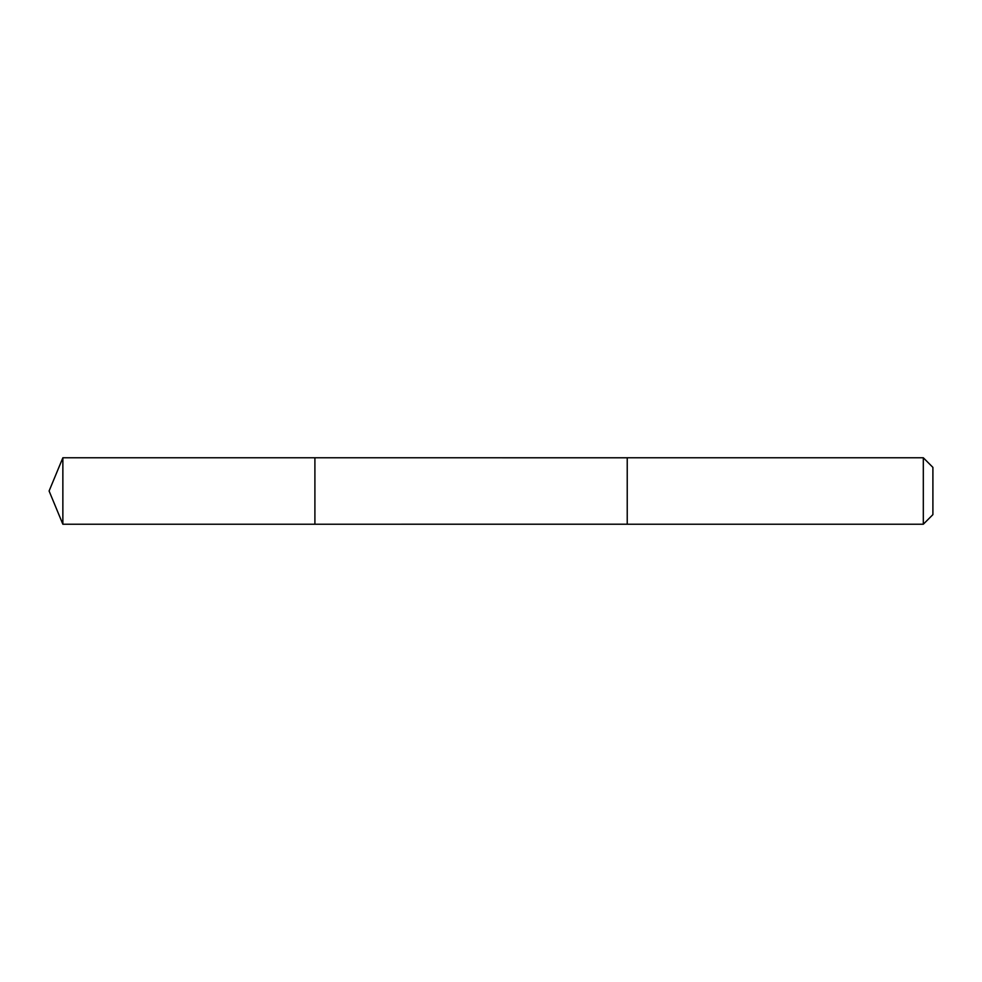 <?xml version="1.0" encoding="UTF-8"?>
<svg xmlns="http://www.w3.org/2000/svg" width="982" height="982" viewBox="0 0 982 982"><rect width="100%" height="100%" fill="white"/><g stroke="black" fill="none" stroke-linecap="round" stroke-linejoin="round"><path stroke-width="1.47" d="M314.903 524.228L314.903 457.772L62.86 457.772L62.86 524.228L314.903 524.228L314.903 457.772L627.228 457.784L627.228 524.216L62.86 524.228L49.1 491L62.86 524.228M627.228 476.687L627.228 524.228L923.313 524.228L923.313 457.772L627.228 457.772L627.228 476.687M923.313 457.772L932.9 467.371L932.9 514.629L923.313 524.228M49.1 491L62.86 457.772"/></g></svg>
